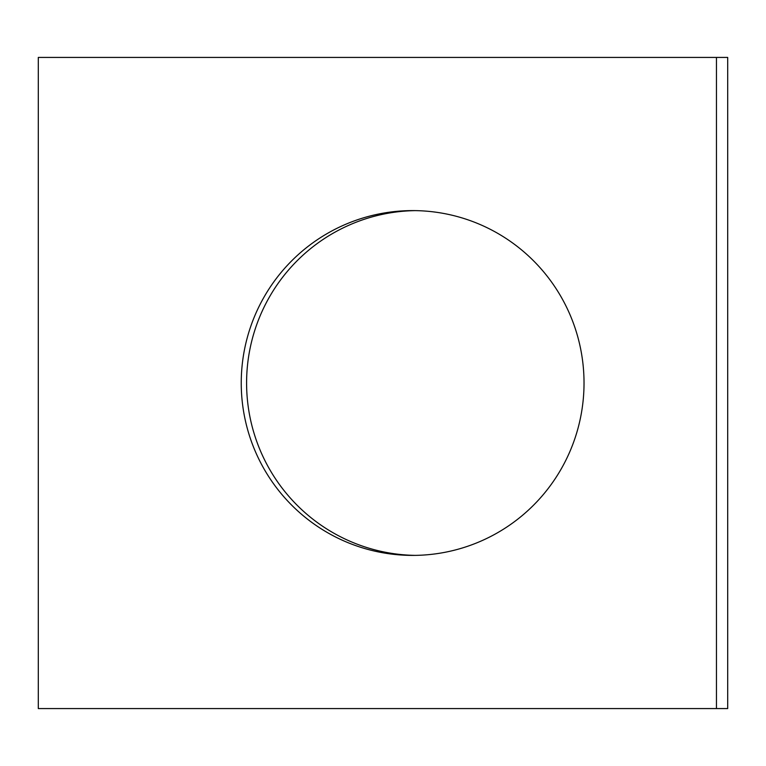 <?xml version="1.0" encoding="UTF-8"?>
<svg xmlns="http://www.w3.org/2000/svg" width="766" height="766" viewBox="0 0 766 766"><rect width="100%" height="100%" fill="white"/><g stroke="black" fill="none" stroke-linecap="round" stroke-linejoin="round"><path stroke-width="1.15" d="M415.306 210.621A172.398 171.393 -90 0 0 246.595 383A172.398 171.393 -90 0 0 415.306 555.379M412.635 210.602A172.398 171.393 -90 0 0 241.242 383A172.398 171.393 -90 0 0 412.635 555.398A172.398 171.393 -90 0 0 584.027 383A172.398 171.393 -90 0 0 412.635 210.602M716.459 708.569L727.7 708.569L727.7 57.431L38.3 57.431L38.3 708.569L716.459 708.569L716.459 57.431"/></g></svg>
